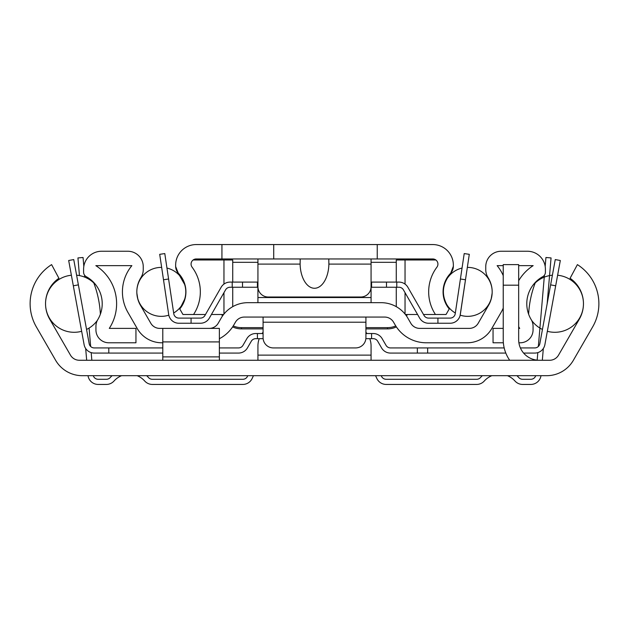 <?xml version="1.0" encoding="UTF-8"?>
<svg xmlns="http://www.w3.org/2000/svg" width="629" height="629" viewBox="0 0 629 629"><rect width="100%" height="100%" fill="white"/><g stroke="black" fill="none" stroke-linecap="round" stroke-linejoin="round"><path stroke-width="0.94" d="M371.063 360.268L371.063 355.126L257.937 355.126L257.937 345.871A20.568 20.568 0 0 1 259.234 338.669M262.049 333.527A20.568 20.568 0 0 1 263.079 332.261M371.063 355.126L371.063 345.871A20.568 20.568 0 0 0 369.766 338.669M365.921 332.261A20.568 20.568 0 0 1 366.951 333.527M257.937 355.126L257.937 360.268M139.921 304.365L150.795 323.243A10.284 10.284 0 0 0 159.703 328.385L162.793 328.385L162.793 360.268M219.364 360.268L219.364 328.385L162.793 328.385M518.666 285.189L518.666 264.62L503.231 264.62L503.231 285.189L518.666 285.189L518.666 339.699A20.568 20.568 0 0 0 539.234 360.268M509.694 360.268A35.995 35.995 0 0 1 503.231 339.699L503.231 285.189M51.602 264.62L58.914 278.277A30.852 30.852 0 0 0 49.675 319.131L70.456 355.126A10.284 10.284 0 0 0 79.364 360.268L549.636 360.268A10.284 10.284 0 0 0 558.544 355.126L579.325 319.131A30.852 30.852 0 0 0 570.086 278.277L577.398 264.62A46.287 46.287 0 0 1 592.683 326.844L573.389 360.268A30.852 30.852 0 0 1 546.664 375.694L82.336 375.694A30.852 30.852 0 0 1 55.611 360.268L36.317 326.844A46.287 46.287 0 0 1 51.602 264.62M263.134 338.669L255.751 338.669A5.142 5.142 0 0 0 251.301 341.233L247.409 347.947A10.284 10.284 0 0 1 238.509 353.073L219.364 353.073L238.509 353.073M219.364 347.923L238.509 347.923A5.142 5.142 0 0 0 242.959 345.368L246.851 338.654A10.284 10.284 0 0 1 255.751 333.527L263.079 333.527M365.921 333.527L373.249 333.527A10.284 10.284 0 0 1 382.149 338.654L386.041 345.368A5.142 5.142 0 0 0 390.491 347.923L427.641 347.923L427.641 353.073L390.491 353.073A10.284 10.284 0 0 1 381.591 347.947L377.699 341.233A5.142 5.142 0 0 0 373.249 338.669L365.866 338.669M162.793 353.073L94.224 353.073A10.284 10.284 0 0 1 84.105 344.637L73.318 285.794L78.381 284.866L73.742 259.573L68.679 260.5L73.318 285.794M108.793 353.073L94.224 353.073L108.793 353.073L94.224 353.073L108.793 353.073L94.224 353.073L108.793 353.073L94.224 353.073L108.793 353.073L94.224 353.073L108.793 353.073L108.793 347.923L162.793 347.923M427.641 347.923L504.191 347.923M520.38 347.923L534.776 347.923A5.142 5.142 0 0 0 539.831 343.709L550.619 284.866L555.682 285.794L560.321 260.5L555.258 259.573L550.619 284.866M505.81 353.073L427.641 353.073M534.776 353.073L523.603 353.073L534.776 353.073A10.284 10.284 0 0 0 544.895 344.637L555.682 285.794M78.381 284.866L89.169 343.709A5.142 5.142 0 0 0 94.224 347.923L108.793 347.923M89.169 343.709A5.142 5.142 0 0 0 94.224 347.923A5.142 5.142 0 0 1 89.169 343.709A5.142 5.142 0 0 0 94.224 347.923A5.142 5.142 0 0 1 89.169 343.709A5.142 5.142 0 0 0 94.224 347.923A5.142 5.142 0 0 1 89.169 343.709A5.142 5.142 0 0 0 94.224 347.923A5.142 5.142 0 0 1 89.169 343.709A5.142 5.142 0 0 0 94.224 347.923A5.142 5.142 0 0 1 89.169 343.709A5.142 5.142 0 0 0 94.224 347.923M534.776 347.923A5.142 5.142 0 0 0 539.831 343.709A5.142 5.142 0 0 1 534.776 347.923A5.142 5.142 0 0 0 539.831 343.709A5.142 5.142 0 0 1 534.776 347.923A5.142 5.142 0 0 0 539.831 343.709A5.142 5.142 0 0 1 534.776 347.923A5.142 5.142 0 0 0 539.831 343.709A5.142 5.142 0 0 1 534.776 347.923A5.142 5.142 0 0 0 539.831 343.709A5.142 5.142 0 0 1 534.776 347.923M547.238 331.821L544.895 344.637L547.238 331.821M136.847 293.059L137.837 299.176M491.163 299.176L492.153 293.059M209.292 328.385A10.284 10.284 0 0 0 218.2 323.243L221.172 318.101A30.852 30.852 0 0 1 247.889 302.675L381.111 302.675A30.852 30.852 0 0 1 407.828 318.101L410.8 323.243A10.284 10.284 0 0 0 419.708 328.385L469.297 328.385A10.284 10.284 0 0 0 478.205 323.243L488.591 305.246A26.74 26.74 0 0 0 488.104 277.68L487.86 277.279M485.753 269.495L485.753 266.672L485.753 269.495A15.426 15.426 0 0 0 488.104 277.68L487.129 275.872M141.871 275.872L140.896 277.68A26.74 26.74 0 0 0 140.409 305.246M161.779 342.781L162.793 342.781L161.779 342.781A28.281 28.281 0 0 1 137.287 328.645L127.939 312.44A41.144 41.144 0 0 1 131.87 265.642L95.844 265.642A45.257 45.257 0 0 1 109.289 328.385L135.95 328.385L135.95 342.781L108.793 342.781A12.855 12.855 0 0 1 95.938 329.926L95.938 326.262A12.855 12.855 0 0 1 97.786 319.626A30.852 30.852 0 0 0 86.259 276.681A30.852 30.852 0 0 1 93.532 282.24A102.849 102.606 90 0 1 100.373 314.186M535.468 282.24A102.849 102.606 90 0 0 528.627 314.186M491.713 328.645L501.061 312.44A41.144 41.144 0 0 0 503.231 308.116A41.144 41.144 0 0 1 501.061 312.44L491.713 328.645A28.281 28.281 0 0 1 467.221 342.781L426.242 342.781A35.995 35.995 0 0 1 395.067 324.784L393.581 322.213A10.284 10.284 0 0 0 384.673 317.071L244.327 317.071A10.284 10.284 0 0 0 235.419 322.213L233.933 324.784A35.995 35.995 0 0 1 219.364 338.724M497.13 265.642A41.144 41.144 0 0 1 503.231 275.628A41.144 41.144 0 0 0 497.13 265.642L503.231 265.642L497.13 265.642M533.156 265.642L518.666 265.642L533.156 265.642A45.257 45.257 0 0 0 518.666 280.715A45.257 45.257 0 0 1 533.156 265.642M519.711 328.385A45.257 45.257 0 0 1 518.666 326.687A45.257 45.257 0 0 0 519.711 328.385L518.666 328.385M503.365 342.781L493.05 342.781L493.05 328.385L503.231 328.385M485.753 266.672A15.426 15.426 0 0 1 501.179 251.246L527.409 251.246A17.997 17.997 0 0 1 545.406 269.243L545.406 272.176A5.142 5.142 0 0 1 542.741 276.681A30.852 30.852 0 0 0 531.214 319.626A12.855 12.855 0 0 1 533.062 326.262L533.062 329.926A12.855 12.855 0 0 1 520.207 342.781L518.894 342.781M86.259 276.681A5.142 5.142 0 0 1 83.594 272.176L83.594 269.243A17.997 17.997 0 0 1 101.591 251.246L127.821 251.246A15.426 15.426 0 0 1 143.247 266.672L143.247 269.495A15.426 15.426 0 0 1 140.896 277.68M257.953 287.241L232.219 287.241L232.219 282.099L257.937 282.099L257.929 277.987A10.284 10.284 0 0 1 257.937 277.664M257.929 287.241L257.929 302.675M371.071 302.675L371.071 287.241M460.114 315.491L469.297 254.328L464.21 253.573L460.412 279.001L465.499 279.763L460.318 314.476A10.284 10.284 0 0 1 450.144 323.243L428.553 323.243A10.284 10.284 0 0 1 419.637 318.077L403.409 289.827A5.142 5.142 0 0 0 398.951 287.241L396.781 287.241L396.781 282.099L371.063 282.099L371.071 277.987A10.284 10.284 0 0 0 371.063 277.664M365.921 317.071L365.921 337.639A10.284 10.284 0 0 1 355.637 347.923L273.363 347.923A10.284 10.284 0 0 1 263.079 337.639L263.079 317.071M396.781 287.241L371.047 287.241M232.219 287.241L230.049 287.241A5.142 5.142 0 0 0 225.591 289.827L209.363 318.077A10.284 10.284 0 0 1 200.447 323.243L178.856 323.243A10.284 10.284 0 0 1 168.682 314.476L168.808 315.168A24.476 24.476 0 0 1 136.823 291.895M168.588 279.001L164.79 253.573L159.703 254.328L163.501 279.763L168.588 279.001L173.769 313.714A5.142 5.142 0 0 0 178.856 318.101L200.447 318.101A5.142 5.142 0 0 0 204.905 315.522L221.133 287.264A10.284 10.284 0 0 1 230.049 282.099L232.219 282.099M191.074 318.101L191.074 323.243L178.856 323.243M159.703 254.328L164.79 253.573L159.703 254.328M450.144 323.243L437.926 323.243L437.926 318.101L450.144 318.101A5.142 5.142 0 0 0 455.231 313.714L460.412 279.001M173.769 313.714A5.142 5.142 0 0 0 178.856 318.101A5.142 5.142 0 0 1 173.769 313.714A5.142 5.142 0 0 0 178.856 318.101A5.142 5.142 0 0 1 173.769 313.714A5.142 5.142 0 0 0 178.856 318.101A5.142 5.142 0 0 1 173.769 313.714A5.142 5.142 0 0 0 178.856 318.101A5.142 5.142 0 0 1 173.769 313.714A5.142 5.142 0 0 0 178.856 318.101A5.142 5.142 0 0 1 173.769 313.714A5.142 5.142 0 0 0 178.856 318.101A5.142 5.142 0 0 1 173.769 313.714M465.499 279.763L460.318 314.476L465.499 279.763M168.682 314.476L163.501 279.763M396.781 282.099L398.951 282.099A10.284 10.284 0 0 1 407.867 287.264L424.095 315.522A5.142 5.142 0 0 0 428.553 318.101L437.926 318.101M450.144 318.101A5.142 5.142 0 0 0 455.231 313.714A5.142 5.142 0 0 1 450.144 318.101A5.142 5.142 0 0 0 455.231 313.714A5.142 5.142 0 0 1 450.144 318.101A5.142 5.142 0 0 0 455.231 313.714A5.142 5.142 0 0 1 450.144 318.101A5.142 5.142 0 0 0 455.231 313.714A5.142 5.142 0 0 1 450.144 318.101A5.142 5.142 0 0 0 455.231 313.714A5.142 5.142 0 0 1 450.144 318.101A5.142 5.142 0 0 0 455.231 313.714A5.142 5.142 0 0 1 450.144 318.101M179.76 308.642A26.74 26.74 0 0 0 184.612 299.333L179.87 308.831M184.612 284.41A26.74 26.74 0 0 0 178.432 273.576L184.612 284.41M201.107 258.959A5.142 5.142 0 0 0 198.017 259.989M449.13 308.831L449.24 308.642A26.74 26.74 0 0 1 450.568 273.576L453.352 266.264A10.284 10.284 0 0 1 450.498 273.379A26.74 26.74 0 0 0 449.24 308.957L446.04 314.5L435.449 314.5A41.144 41.144 0 0 1 436.896 267.191A5.142 5.142 0 0 0 432.783 258.959L196.217 258.959A5.142 5.142 0 0 0 192.104 267.191A41.144 41.144 0 0 1 193.551 314.5L205.486 314.5L204.905 315.522A5.142 5.142 0 0 1 200.447 318.101M427.893 258.959A5.142 5.142 0 0 1 430.983 259.989M193.551 314.5L182.96 314.5L179.76 308.957A26.74 26.74 0 0 0 178.502 273.379A10.284 10.284 0 0 1 175.648 266.264L175.648 265.131L175.648 266.531L178.432 273.576M211.415 314.5L223.602 314.5M175.648 266.531L175.648 265.131A20.568 20.568 0 0 1 196.217 244.563L432.783 244.563A20.568 20.568 0 0 1 453.352 265.131L453.352 266.264M406.727 314.5A20.568 20.49 180 0 1 406.248 315.64M395.759 325.932A20.568 20.49 180 0 1 387.527 327.646L365.921 327.646M387.527 327.646L387.527 328.896A20.568 20.49 -0 0 0 396.388 326.899M406.586 316.12A20.568 20.49 -0 0 0 407.167 314.5M263.079 327.646L241.473 327.646A20.568 20.49 180 0 1 233.241 325.932M387.527 328.896L365.921 328.896M263.079 328.896L241.473 328.896L241.473 327.646M222.752 315.64A20.568 20.49 180 0 1 222.273 314.5M221.833 314.5A20.568 20.49 -0 0 0 222.414 316.12M232.612 326.899A20.568 20.49 -0 0 0 241.473 328.896M220.905 258.959L220.905 259.989M408.095 259.989L408.095 258.959M449.24 308.642C441.023 296.629 441.472 284.937 450.568 273.576C441.472 284.937 441.023 296.629 449.24 308.642M232.73 282.099L232.73 259.989L193.134 259.989M435.866 259.989L396.27 259.989L396.27 282.099M405.398 314.5L417.585 314.5L419.637 318.077M423.514 314.5L435.449 314.5M328.786 258.959L328.888 264.101A25.066 14.396 90 0 1 314.5 288.271A25.066 14.396 90 0 1 300.112 264.101L300.214 258.959M257.937 258.959L257.937 286.73A10.284 10.284 0 0 0 268.221 297.014L360.779 297.014A10.284 10.284 0 0 0 371.063 286.73L371.063 258.959M432.783 244.563L377.243 244.563L377.243 258.959M273.717 244.563L273.717 258.959M221.935 258.959L221.935 244.563M82.336 375.694L100.05 375.694M219.875 375.694L257.929 375.694M371.071 375.694L413.025 375.694M539.234 375.694L546.664 375.694M573.389 360.268L592.683 326.844M55.611 360.268L36.317 326.844M70.456 355.126A10.284 10.284 0 0 0 79.364 360.268M549.636 360.268A10.284 10.284 0 0 0 558.544 355.126M58.914 278.277A30.852 30.852 0 0 0 45.54 303.673A28.596 28.596 0 0 1 71.384 275.243M81.66 331.286A28.596 28.596 0 0 1 45.54 303.728A30.852 30.852 0 0 0 49.675 319.131M137.185 375.694A20.568 20.568 0 0 1 144.701 381.009A10.284 10.284 0 0 0 152.367 384.437L242.818 384.437A10.284 10.284 0 0 0 252.15 378.477L253.44 375.694M375.56 375.694L376.85 378.477A10.284 10.284 0 0 0 386.182 384.437L476.633 384.437A10.284 10.284 0 0 0 484.299 381.009A20.568 20.568 0 0 1 491.815 375.694M146.659 375.694A25.71 25.71 0 0 1 148.53 377.581A5.142 5.142 0 0 0 152.367 379.295L242.818 379.295A5.142 5.142 0 0 0 247.488 376.315L247.771 375.694M381.229 375.694L381.512 376.315A5.142 5.142 0 0 0 386.182 379.295L476.633 379.295A5.142 5.142 0 0 0 480.47 377.581A25.71 25.71 0 0 1 482.341 375.694M540.987 375.694A10.284 10.284 0 0 1 530.813 384.437L522.636 384.437A10.284 10.284 0 0 1 514.97 381.009A20.568 20.568 0 0 0 507.454 375.694M535.719 375.694A5.142 5.142 0 0 1 530.813 379.295L522.636 379.295A5.142 5.142 0 0 1 518.799 377.581A25.71 25.71 0 0 0 516.928 375.694M537.174 360.165L537.819 352.61M538.338 346.493L544.423 275.195M545.178 266.397L545.941 257.497L551.059 257.929L547.144 303.862M542.324 360.268L543.33 348.497M121.546 375.694A20.568 20.568 0 0 0 114.03 381.009A10.284 10.284 0 0 1 106.364 384.437L98.187 384.437A10.284 10.284 0 0 1 88.013 375.694M112.072 375.694A25.71 25.71 0 0 0 110.201 377.581A5.142 5.142 0 0 1 106.364 379.295L98.187 379.295A5.142 5.142 0 0 1 93.281 375.694M91.834 360.268L91.181 352.61M90.662 346.493L89.09 328.071M84.742 277.145L84.577 275.195M83.822 266.397L83.059 257.497L77.941 257.929L79.451 275.604M86.676 360.268L85.67 348.497M426.242 342.781L467.221 342.781M218.2 323.243L221.172 318.101M410.8 323.243A10.284 10.284 0 0 0 419.708 328.385M469.297 328.385A10.284 10.284 0 0 0 478.205 323.243M150.795 323.243A10.284 10.284 0 0 0 159.703 328.385M137.287 328.645L127.939 312.44M501.179 251.246L527.409 251.246M533.062 329.926L533.062 326.262M545.406 269.243L545.406 272.176M131.87 265.642L95.844 265.642M127.821 251.246L101.591 251.246M135.95 342.781L108.793 342.781M95.938 329.926L95.938 326.262M143.247 266.672L143.247 269.495M83.594 269.243L83.594 272.176M191.074 323.243L200.447 323.243M424.095 315.522A5.142 5.142 0 0 0 428.553 318.101M238.509 347.923A5.142 5.142 0 0 0 242.959 345.368L246.851 338.654M255.751 338.669A5.142 5.142 0 0 0 251.301 341.233M386.041 345.368A5.142 5.142 0 0 0 390.491 347.923M373.249 338.669A5.142 5.142 0 0 1 377.699 341.233L381.591 347.947M371.582 338.669L371.582 333.527L373.249 333.527M162.793 356.887L219.364 356.887M162.793 341.917L219.364 341.917M257.418 333.527L257.418 338.669M417.349 347.923L417.349 353.073M371.071 297.533L257.929 297.533M365.921 322.213L263.079 322.213M257.418 282.099L257.418 287.241M242.503 282.099L242.503 287.241M386.497 282.099L386.497 287.241M371.582 282.099L371.582 287.241M396.27 262.317L371.063 262.317M257.937 262.317L232.73 262.317M223.963 259.989L223.963 284.096M223.963 292.666L223.963 314.052M405.037 259.989L405.037 284.096M405.037 292.666L405.037 314.052M371.063 264.101L328.888 264.101M300.112 264.101L257.937 264.101M531.615 320.35A28.596 28.596 0 0 0 542.45 329.454A28.596 28.596 0 0 1 531.615 320.35A28.596 28.596 0 0 0 542.45 329.454A28.596 28.596 0 0 1 531.615 320.35A28.596 28.596 0 0 0 542.45 329.454A28.596 28.596 0 0 1 531.615 320.35A28.596 28.596 0 0 0 542.45 329.454A28.596 28.596 0 0 1 531.615 320.35A28.596 28.596 0 0 0 542.45 329.454A28.596 28.596 0 0 1 531.615 320.35A28.596 28.596 0 0 0 542.45 329.454M547.34 331.286A28.596 28.596 0 0 0 583.46 303.728A28.596 28.596 0 0 1 547.34 331.286A28.596 28.596 0 0 0 583.46 303.728A28.596 28.596 0 0 1 547.34 331.286A28.596 28.596 0 0 0 583.46 303.728A28.596 28.596 0 0 1 547.34 331.286A28.596 28.596 0 0 0 583.46 303.728A28.596 28.596 0 0 1 547.34 331.286A28.596 28.596 0 0 0 583.46 303.728A28.596 28.596 0 0 1 547.34 331.286A28.596 28.596 0 0 0 583.46 303.728M583.46 303.673A28.596 28.596 0 0 0 557.616 275.243A28.596 28.596 0 0 1 583.46 303.673A28.596 28.596 0 0 0 557.616 275.243A28.596 28.596 0 0 1 583.46 303.673A28.596 28.596 0 0 0 557.616 275.243A28.596 28.596 0 0 1 583.46 303.673A28.596 28.596 0 0 0 557.616 275.243A28.596 28.596 0 0 1 583.46 303.673A28.596 28.596 0 0 0 557.616 275.243A28.596 28.596 0 0 1 583.46 303.673A28.596 28.596 0 0 0 557.616 275.243M552.396 275.211A28.596 28.596 0 0 0 535.2 282.948A28.596 28.596 0 0 1 552.396 275.211A28.596 28.596 0 0 0 535.2 282.948A28.596 28.596 0 0 1 552.396 275.211A28.596 28.596 0 0 0 535.2 282.948A28.596 28.596 0 0 1 552.396 275.211A28.596 28.596 0 0 0 535.2 282.948A28.596 28.596 0 0 1 552.396 275.211A28.596 28.596 0 0 0 535.2 282.948A28.596 28.596 0 0 1 552.396 275.211A28.596 28.596 0 0 0 535.2 282.948M93.8 282.948A28.596 28.596 0 0 0 76.604 275.211M86.55 329.454A28.596 28.596 0 0 0 97.385 320.35M443.217 291.872A24.476 24.476 0 0 0 455.333 312.998A24.476 24.476 0 0 1 443.217 291.872A24.476 24.476 0 0 0 455.333 312.998A24.476 24.476 0 0 1 443.217 291.872A24.476 24.476 0 0 0 455.333 312.998A24.476 24.476 0 0 1 443.217 291.872A24.476 24.476 0 0 0 455.333 312.998A24.476 24.476 0 0 1 443.217 291.872A24.476 24.476 0 0 0 455.333 312.998A24.476 24.476 0 0 1 443.217 291.872A24.476 24.476 0 0 0 455.333 312.998A24.476 24.476 0 0 1 462.048 268.056A24.476 24.476 0 0 0 443.217 291.872A24.476 24.476 0 0 1 462.048 268.056A24.476 24.476 0 0 0 443.217 291.872A24.476 24.476 0 0 1 462.048 268.056A24.476 24.476 0 0 0 443.217 291.872A24.476 24.476 0 0 1 462.048 268.056A24.476 24.476 0 0 0 443.217 291.872A24.476 24.476 0 0 1 462.048 268.056A24.476 24.476 0 0 0 443.217 291.872A24.476 24.476 0 0 1 462.048 268.056A24.476 24.476 0 0 0 443.217 291.872M460.192 315.168A24.476 24.476 0 0 0 492.177 291.895A24.476 24.476 0 0 1 460.192 315.168A24.476 24.476 0 0 0 492.177 291.895A24.476 24.476 0 0 1 460.192 315.168A24.476 24.476 0 0 0 492.177 291.895A24.476 24.476 0 0 1 460.192 315.168A24.476 24.476 0 0 0 492.177 291.895A24.476 24.476 0 0 1 460.192 315.168A24.476 24.476 0 0 0 492.177 291.895A24.476 24.476 0 0 1 460.192 315.168A24.476 24.476 0 0 0 492.177 291.895A24.476 24.476 0 0 1 460.192 315.168M492.177 291.848A24.476 24.476 0 0 0 467.339 267.396A24.476 24.476 0 0 1 492.177 291.848A24.476 24.476 0 0 0 467.339 267.396A24.476 24.476 0 0 1 492.177 291.848A24.476 24.476 0 0 0 467.339 267.396A24.476 24.476 0 0 1 492.177 291.848A24.476 24.476 0 0 0 467.339 267.396A24.476 24.476 0 0 1 492.177 291.848A24.476 24.476 0 0 0 467.339 267.396A24.476 24.476 0 0 1 492.177 291.848A24.476 24.476 0 0 0 467.339 267.396A24.476 24.476 0 0 1 492.177 291.848M173.667 312.998A24.476 24.476 0 0 0 166.952 268.056M161.661 267.396A24.476 24.476 0 0 0 136.823 291.848M232.73 287.241L232.73 306.653M396.27 287.241L396.27 306.653"/></g></svg>
